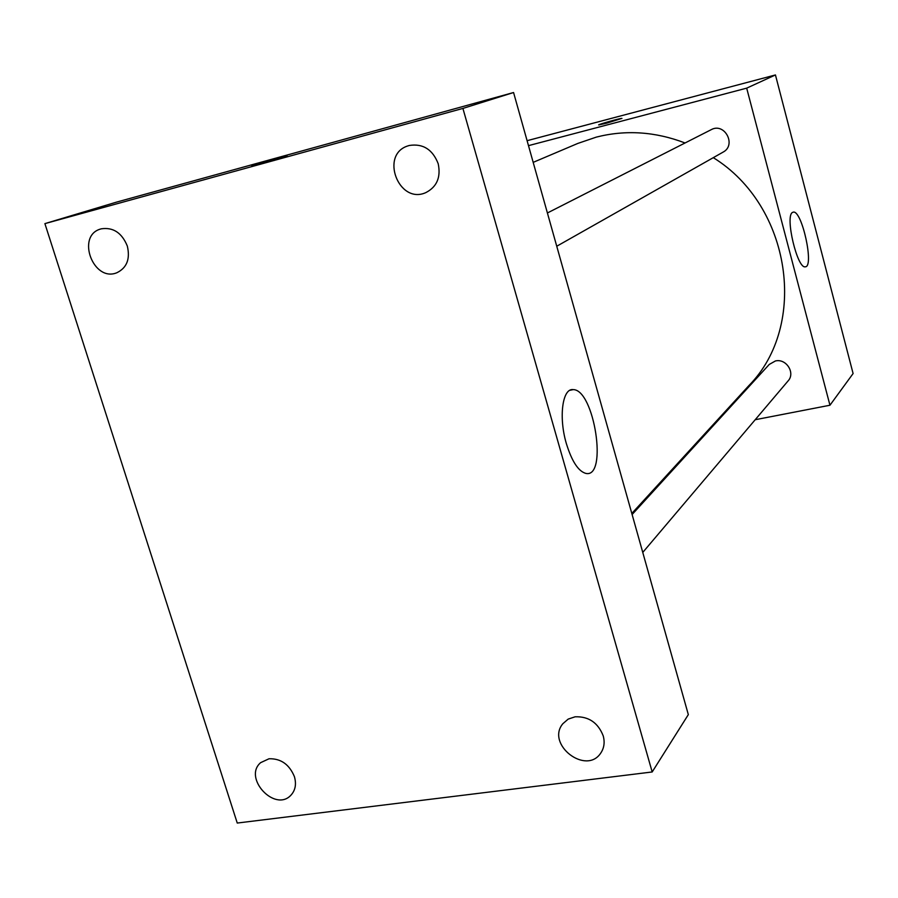 <?xml version="1.0" encoding="UTF-8"?>
<svg xmlns="http://www.w3.org/2000/svg" width="898" height="898" viewBox="0 0 898 898"><rect width="100%" height="100%" fill="white"/><g stroke="black" fill="none" stroke-linecap="round" stroke-linejoin="round"><path stroke-width="1.35" d="M527.092 140.683L775.445 74.949L853.1 373.546L829.954 405.234L755.196 419.725M685.051 142.973C655.282 131.602 625.726 129.649 596.362 137.102L577.829 143.422L533.188 162.358M631.81 513.443L748.966 385.523C808.425 325.211 791.452 206.046 713.293 157.655M710.879 428.324L709.532 428.582M528.495 145.644L746.687 88.15L829.954 405.234M642.766 552.416L788.13 380.864C795.594 372.917 786.165 358.201 775.378 360.985L769.26 364.431L632.113 514.52M547.41 212.972L711.194 129.682C724.63 122.128 736.775 145.117 723.07 152.132L556.749 246.232M746.687 88.15L775.445 74.949M792.35 212.512L793.327 212.108C802.037 210.132 814.486 267.503 805.192 266.807C797.278 268.783 784.919 216.609 792.35 212.512M606.644 123.172L598.753 124.945C596.732 124.856 620.967 117.997 621.899 118.39L606.644 123.172M598.697 124.912C598.079 124.463 621.068 118.008 621.899 118.401L621.955 118.424M116.661 202.084L513.566 92.528L688.328 714.628L652.184 771.966L237.252 823.051L44.9 223.624L116.661 202.084M44.9 223.624L462.908 108.422L513.566 92.528M260.914 163.582L287.068 155.938L260.914 163.582M462.908 108.422L652.184 771.966M566.346 443.556C558.477 417.11 562.474 387.857 573.182 389.62C594.274 389.384 608.002 478.207 585.945 473.437C578.402 471.394 571.869 461.426 566.346 443.556M603.22 735.866C598.023 722.677 588.661 716.323 575.135 716.795L568.198 719.096L562.855 723.709C545.636 744.218 586.136 775.67 600.796 753.018C604.141 748.023 604.949 742.309 603.22 735.866M438.202 163.717C432.623 149.427 422.98 143.354 409.286 145.476L408.074 145.846C379.506 154.411 398.678 204.834 425.764 192.643C436.877 186.941 441.019 177.299 438.202 163.717M127.314 246.03C121.87 232.807 113.193 227.071 101.272 228.822L100.554 229.035C75.881 235.871 93.325 282.477 116.83 272.756C126.843 267.885 130.345 258.983 127.314 246.03M294.421 776.68C289.347 764.411 280.883 758.44 269.03 758.765L260.633 762.66C242.786 777.848 274.878 812.544 290.862 795.269C295.363 790.408 296.553 784.212 294.421 776.68M251.799 165.973L287.068 155.938M569.916 390.304L573.182 389.62"/></g></svg>
